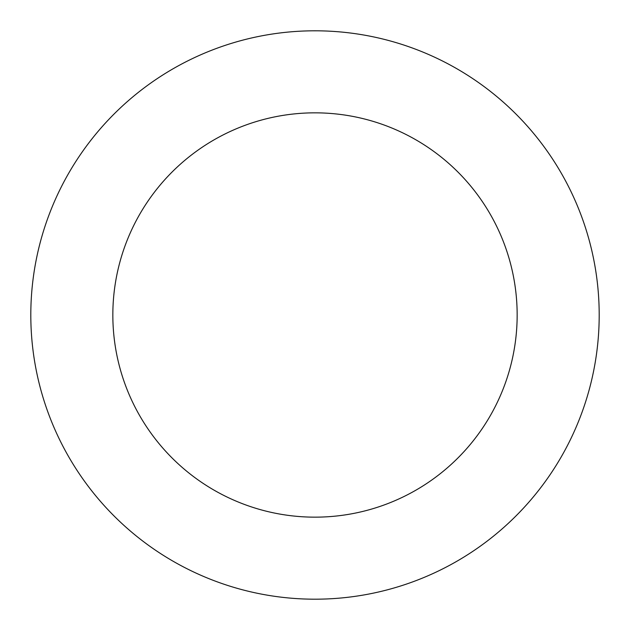 <?xml version="1.0" encoding="UTF-8"?>
<svg xmlns="http://www.w3.org/2000/svg" width="630" height="630" viewBox="0 0 630 630"><rect width="100%" height="100%" fill="white"/><g stroke="black" fill="none" stroke-linecap="round" stroke-linejoin="round"><path stroke-width="0.94" d="M570.441 190.433A284.193 284.193 0 0 0 79.404 156.067A284.193 284.193 0 0 0 295.163 598.5A284.193 284.193 0 0 0 570.441 190.433M496.7 226.391A202.151 202.151 0 0 0 147.412 201.946A202.151 202.151 0 0 0 300.888 516.663A202.151 202.151 0 0 0 496.7 226.391"/></g></svg>
